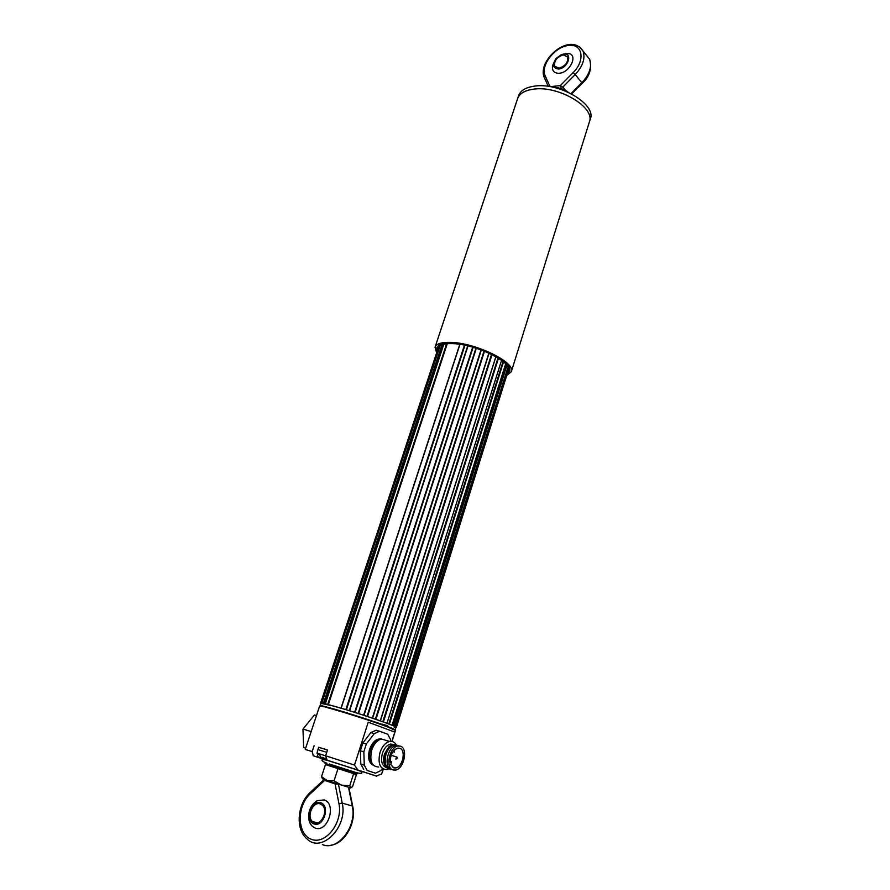 <?xml version="1.0" encoding="UTF-8"?>
<svg xmlns="http://www.w3.org/2000/svg" width="890" height="890" viewBox="0 0 890 890"><rect width="100%" height="100%" fill="white"/><g stroke="black" fill="none" stroke-linecap="round" stroke-linejoin="round"><path stroke-width="1.33" d="M506.911 365.323L393.658 725.906L389.386 724.182L503.529 361.885L389.386 724.182L383.379 721.957L498.489 358.236L383.379 721.957L380.208 720.844L495.852 356.645M375.936 719.354L492.036 354.609L375.947 719.354L372.343 718.13L488.877 353.096M372.343 718.13L367.514 716.506L484.505 351.227L367.514 716.506L363.643 715.237L481.001 349.881M476.328 348.279L358.559 713.58L354.632 712.334L472.69 347.189L354.632 712.334L345.843 709.608L464.413 345.175L345.843 709.608L327.765 704.424L446.635 343.74M443.832 344.152L325.317 703.845L323.426 703.378L442.041 344.63M323.426 703.378L321.079 703.011L439.282 345.999M381.899 724.093L387.617 725.673M508.502 368.149L395.983 727.308C397.941 726.574 356.779 712.478 334.039 706.148L321.112 703.4M438.737 346.466L321.034 703.234M320.6 703.078L439.315 345.976M321.835 703.089L440.239 345.387M325.072 703.745L327.743 704.413L446.658 343.74M341.159 708.195L459.941 344.386M349.603 710.754L467.984 345.954M358.559 713.58L363.654 715.237M396.384 727.386L508.724 369.005M395.994 727.041L394.893 726.54L508.023 367.036M395.205 726.618L393.658 725.906L506.888 365.301M392.034 725.228L505.654 363.877M386.972 723.27L501.548 360.317M375.947 719.354L380.297 720.867M394.292 727.252L395.049 727.375M395.983 727.308L395.149 729.922L387.083 726.273M321.023 703.245L320.178 705.803L333.183 708.763M354.52 765.066L357.858 770.028L327.175 760.171L325.618 755.799L354.52 765.066L368.226 722.202L394.782 732.081L391.867 741.403M383.19 769.082L381.654 773.966L383.345 769.16M368.226 722.202L394.782 732.081M325.618 755.799L327.509 749.981L318.687 747.333M313.091 755.688L327.342 760.405M395.46 730.479L387.25 726.807C367.08 719.142 317.864 704.112 319.599 706.104L305.237 749.458L312.201 751.56L313.191 755.21M312.201 751.56L314.092 745.798M354.832 769.183L376.392 776.091C377.827 776.536 377.805 776.514 376.303 776.013L357.858 770.028M350.938 767.903L349.636 767.458M376.303 776.013L381.654 773.966M320.378 706.048C314.526 702.666 365.834 718.185 387.05 726.262M398.698 745.664L396.106 745.509C387.617 746.599 383.401 767.447 391.3 769.394L391.489 769.461M400.467 746.187L397.875 746.031C389.397 747.122 385.181 768.003 393.069 769.95L395.516 770.084C404.016 768.993 408.265 748.334 400.467 746.187M390.187 761.351L391.6 761.729L390.766 764.51L393.725 767.848L395.75 767.959C402.747 767.058 406.252 750.025 399.821 748.268L397.697 748.145C392.635 750.348 390.165 755.143 390.298 762.519L390.999 761.896L390.209 761.651M362.875 742.928L370.83 732.615L374.278 733.616L366.346 743.962L362.875 742.928L360.383 750.748L363.843 751.805L364.266 765.155L367.17 770.462L375.48 773.176L380.764 770.618L382.333 768.526M366.346 743.962L363.843 751.805M375.48 773.176L367.17 770.462M364.266 765.155L360.806 764.076L363.71 769.361M360.806 764.076L360.383 750.748M390.577 741.314L390.521 739.523L387.74 734.239L379.585 731.235L374.278 733.616M379.585 731.235L376.136 730.245L370.83 732.615M376.136 730.245L377.705 730.812M386.549 740.524L381.387 739.011C377.126 740.191 373.9 743.895 371.697 750.148C369.428 761.039 371.742 766.668 378.639 767.013M388.886 768.882L386.872 769.594C379.986 769.249 377.672 763.598 379.952 752.64C382.144 746.365 385.37 742.627 389.631 741.437C392.345 740.958 394.493 742.038 396.072 744.641M386.505 767.592C381.921 765.979 380.553 761.261 382.377 753.43C384.202 748.178 386.894 745.064 390.443 744.073L393.391 744.396M385.248 766.001C383.368 762.919 383.123 758.936 384.491 754.064L389.097 746.532L391.711 744.93M391.088 769.316C385.726 768.281 384.024 763.342 385.971 754.509C387.873 749.035 390.666 745.787 394.359 744.752L398.13 745.497M396.617 745.653L397.218 745.631M303.657 747.511L305.671 748.167L303.657 747.511L302.967 729.077L314.448 714.981L316.462 715.571M311.166 731.569L302.967 729.077M568.209 92.237L564.661 89.768L552.089 87.031M568.154 92.215L564.661 89.768L557.93 87.698L552.201 87.009M557.707 88.377L557.93 87.698M558.72 69.008C552.79 68.408 551.945 64.859 556.172 58.384L561.49 54.59L563.559 54.068C573.16 52.488 568.087 68.263 558.72 69.008M565.817 53.344L569.211 53.589C578.044 55.736 569.656 72.579 559.376 73.258C554.047 73.403 551.789 70.788 552.59 65.426L556.172 58.384M558.987 68.174L554.659 66.183C553.981 60.798 556.862 57.038 563.292 54.891L567.687 56.904C568.321 62.311 565.417 66.071 558.987 68.174M550.176 86.675L560.322 85.585L560.544 86.998L562.836 87.064L565.384 90.168M573.205 72.568L560.322 85.585L562.836 87.064L575.174 74.604L573.205 72.568C585.742 60.22 582.483 43.254 568.387 45.435C554.537 46.992 540.252 65.671 545.17 75.772L544.524 78.042L548.296 86.386M325.462 763.876L357.602 773.644M356.757 774.022L356.434 774.523L337.989 768.615L334.061 780.786L327.164 780.552L322.536 778.895L321.524 776.647L327.164 780.552L350.793 787.984M334.061 780.786L341.326 785.136L349.748 785.759L350.604 787.973L352.618 786.504L356.434 774.523M354.554 769.094L330.49 761.284M325.017 763.175L325.451 764.577L337.989 768.615L338.211 767.414M349.748 785.759L353.63 773.633L354.654 772.687M325.451 764.577L321.524 776.647M320.745 802.802C330.613 805.628 323.459 827.9 313.914 823.873C304.146 820.836 311.3 798.953 320.745 802.802M324.071 799.943C337.254 803.659 327.731 833.385 315.004 827.978C310.387 825.831 308.285 821.359 308.708 814.539C309.364 808.554 312.19 803.926 317.185 800.655L324.071 799.943M320.367 803.97L322.358 805.216C328.499 810.479 321.435 825.831 314.303 822.694L312.423 821.515C306.227 816.286 313.202 800.944 320.367 803.97M337.955 784.057L335.074 783.879L324.65 780.408L324.116 779.529M311.144 806.841L317.185 800.655M325.618 755.832L317.029 753.118L317.941 749.591L326.741 752.35L318.164 749.658M322.492 757.312L324.016 758.124L321.735 757.379M326.341 758.547L324.071 758.124M317.941 749.591L318.698 747.289L327.498 750.036M437.157 351.239L436.823 347.812C438.069 344.497 443.075 342.962 451.853 343.217C475.716 343.629 513.931 362.397 509.525 371.152L507.2 373.845M436.612 352.885L435.054 347.211C436.356 343.729 441.607 342.127 450.785 342.383C475.827 342.795 515.944 362.508 511.316 371.697L506.688 375.491M534.067 89.1C558.909 85.551 595.499 107.601 589.414 121.819L589.414 121.819C595.499 107.601 558.909 85.551 534.067 89.1C524.955 90.235 519.46 93.461 517.557 98.746C519.46 93.461 524.955 90.235 534.067 89.1M590.315 118.96L590.359 118.815C596.456 104.531 559.899 82.459 535.068 86.052C525.968 87.209 520.461 90.446 518.547 95.753L517.602 98.612M437.29 350.849L437.146 347.923C438.381 344.63 443.342 343.117 452.042 343.373C475.694 343.774 513.563 362.375 509.202 371.063L507.322 373.455M437.58 349.959L437.702 348.112C438.915 344.875 443.81 343.384 452.376 343.629C475.661 344.03 512.929 362.33 508.635 370.885L507.6 372.576M382.778 721.768L497.988 357.925M375.369 719.176L491.536 354.365M367.003 716.361L484.049 351.038M358.136 713.469L475.95 348.157M349.303 710.687L467.706 345.899M340.992 708.162L459.785 344.363M323.448 703.389L442.074 344.619M321.546 703.144L439.927 345.565M323.993 703.556L442.675 344.43M328.343 704.602L447.258 343.685M346.377 709.786L464.936 345.287M355.088 712.501L473.124 347.311M364.01 715.371L481.334 349.993M395.961 727.03L508.49 368.104M395.494 726.863L508.212 367.436M393.102 725.717L506.488 364.811M388.785 723.993L503.05 361.496M372.599 718.23L489.077 353.185M380.386 720.922L495.93 356.69M327.175 760.171L316.684 756.856M318.008 753.952L317.163 756.5L326.619 759.537M390.777 761.473L391.366 761.551M394.214 752.161L393.736 750.771M395.828 759.159L396.617 756.934M381.32 739.023C376.359 738.389 372.421 741.882 369.528 749.502C367.503 757.69 368.805 762.975 373.433 765.356M379.229 739.801L379.196 739.79C375.358 740.847 372.443 744.185 370.474 749.803C368.816 755.821 369.372 760.416 372.142 763.576M386.95 767.959C383.824 765.111 383.101 760.505 384.78 754.142L389.542 746.343C392.334 744.051 394.871 743.729 397.14 745.397M389.041 768.915C384.402 767.124 383.023 762.218 384.914 754.186C386.816 748.724 389.609 745.475 393.302 744.441L397.363 745.397M552.334 86.441L553.224 86.341M554.403 86.931L554.092 86.252M571.057 93.628L581.904 82.692C589.592 74.304 592.162 66.483 589.625 59.23L586.399 55.225M581.904 82.692L582.271 83.26C589.603 76.64 592.05 68.63 589.625 59.23L582.995 50.997C585.52 58.273 582.906 66.138 575.174 74.604L581.904 82.692M579.212 46.625L582.995 50.997C570.201 31.15 536.726 60.598 544.291 77.519M545.17 75.772L550.109 86.664M355.433 772.353L329.289 763.954M322.38 844.577C337.744 851.496 357.257 826.354 352.273 806.017L352.763 806.54M324.65 780.408L310.299 793.769C296.57 806.04 296.937 834.23 311.344 839.281C325.551 845.155 343.084 822.56 338.957 803.637L342.216 803.103L352.273 806.017L348.502 787.361M310.299 793.769L310.343 792.367M338.478 784.235L342.216 803.103C348.09 827.088 321.268 853.955 306.85 838.769C295.013 828.99 297.549 803.648 310.165 792.523L324.027 779.607M334.384 782.911L333.806 783.456M338.957 803.637L335.074 783.879M319.599 706.104C318.386 703.4 366.936 718.775 387.183 726.34C392.724 728.376 395.483 729.756 395.472 730.468L392.034 741.437M391.6 761.729L390.187 761.184M396.106 745.509L397.875 746.031M392.156 766.846L395.75 767.959M394.37 752.15L394.648 749.814M396.017 759.159C397.396 758.158 397.63 757.446 396.729 757.012L391.177 755.287M375.88 730.29L379.329 731.291M396.829 745.408L395.538 744.641M394.359 744.752L393.302 744.441L389.097 746.532M392.379 744.641L390.443 744.073M381.387 739.011L389.631 741.437M569.211 53.589L561.49 54.59M554.659 66.183L555.805 67.54M571.669 93.939L582.271 83.26M326.964 763.208C320.578 761.106 318.854 757.579 330.179 761.273C342.083 765.089 361.818 771.129 361.184 771.786C362.897 773.577 361.251 773.844 356.234 772.598M330.791 845.266C344.83 843.587 356.579 822.683 352.707 806.284L348.902 787.483M312.423 821.515L317.385 822.838M317.474 753.274L320.589 756.3M511.316 371.697L590.359 118.815M435.088 347.111L517.557 98.746M509.659 369.584L509.202 371.063M437.657 346.366L437.168 347.834"/></g></svg>

